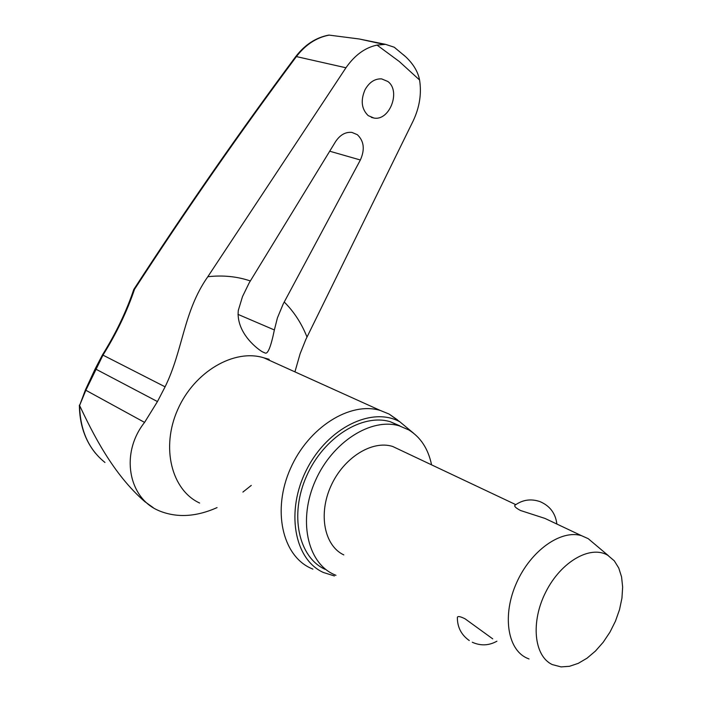 <?xml version="1.0" encoding="UTF-8"?>
<svg xmlns="http://www.w3.org/2000/svg" width="702" height="702" viewBox="0 0 702 702"><rect width="100%" height="100%" fill="white"/><g stroke="black" fill="none" stroke-linecap="round" stroke-linejoin="round"><path stroke-width="1.05" d="M134.53 289.303L133.784 289.452C126.404 311.381 115.962 333.196 102.448 354.914L102.975 355.124C116.541 333.318 127.062 311.372 134.53 289.303C186.346 209.529 240.303 131.958 296.384 56.599C305.545 44.674 316.47 37.513 329.159 35.118L328.58 35.144M403.264 54.659L405.642 56.73C413.364 64.014 418.006 71.779 419.577 80.002L399.289 61.513L377.053 45.103C365.128 47.569 354.756 55.125 345.946 67.778L295.832 56.458C239.689 131.906 185.688 209.547 133.819 289.408M365.049 89.689C369.331 82.178 374.85 78.571 381.625 78.887L387.837 81.485C401.096 90.953 389.68 121.095 373.964 118.05L368.243 115.646C361.495 109.126 360.433 100.474 365.049 89.689M335.556 141.646C340.058 134.889 345.489 131.8 351.877 132.397L357.327 134.679C364.04 141.049 365.049 149.482 360.363 159.995L283.239 303.878L277.413 317.901L274.368 329.966C270.928 346.656 267.857 354.343 265.154 353.027L262.443 351.86C254.703 347.236 236.118 331.133 238.303 310.433L242.48 296.639L249.21 282.818L335.556 141.646M217.058 507.607C196.191 516.891 176.974 517.988 159.398 510.907L158.661 510.573C128.861 498.244 119.673 453.773 144.568 422.402L157.459 401.57L165.093 386.828C183.266 349.754 183.266 311.679 207.81 276.728L345.946 67.778M431.519 464.566C428.15 448.727 420.586 437.188 408.81 429.94L399.438 425.903C371.402 417.26 332.441 441.804 315.382 480.694C297.99 519.462 307.099 562.302 333.687 574.333L335.968 575.324M399.754 425.807L390.391 421.77C362.372 413.109 323.525 437.451 306.572 476.088C289.285 514.61 298.447 557.256 325.017 569.296M397.437 419.831L389.119 414.066L380.308 410.468C350.175 401.237 308.503 427.22 290.452 468.559C272.043 509.775 282.16 555.335 310.749 568.19L312.908 569.129M334.398 575.956L323.368 572.472C294.05 559.389 285.389 510.679 306.8 469.296C327.808 427.711 372.104 406.247 399.868 421.823L413.417 433.081M419.577 80.002C421.726 93.62 419.594 107.266 413.171 120.911L305.888 339.338L300.114 353.747L294.98 371.7M251.281 485.407L242.91 492.076M329.159 35.118L359.196 38.979L383.555 44.314M529.027 658.967L526.667 657.976C507.221 649.104 502.176 614.592 516.637 582.651C530.852 550.614 560.828 529.413 581.414 535.644L588.171 538.636L594.173 543.69M343.796 554.905C324.342 545.779 318.067 514.215 330.94 485.995C343.576 457.695 372.104 439.882 392.664 446.463L400.561 450.201M554.124 522.744L544.98 518.427L520.551 510.512C516.145 508.195 514.233 506.475 514.812 505.352L515.242 505.028M607.792 555.3L614.294 560.819L618.752 568.015L621.568 576.886L622.648 587.065L621.946 598.122L619.524 609.626L615.478 621.112L609.968 632.133L603.211 642.242L595.463 651.052L587.039 658.186L578.255 663.355L569.48 666.303L561.073 666.9L552.342 664.601C533.897 656.186 530.475 621.691 545.945 591.681C561.144 561.53 590.54 544.813 607.792 555.3M469.296 640.557C461.328 634.924 457.344 627.246 457.362 617.506C457.581 615.926 460.135 616.365 465.04 618.795L492.707 638.846M104.967 462.469C88.601 449.306 80.142 430.326 79.58 405.528L85.477 389.768M79.58 405.537L85.855 390.268L102.975 355.124L165.093 386.828M377.053 45.103L385.521 44.34L394.217 47.218L395.445 48.192M79.721 405.756C92.778 433.415 112.846 473.955 144.84 501.658L153.334 507.721M157.459 401.57L95.209 368.813L85.486 389.742L85.855 390.268L144.568 422.402M250.316 280.949C237.057 276.448 222.894 275.035 207.81 276.728M275.377 363.039L263.838 357.818C234.205 348.49 194.322 371.63 177.72 409.591C160.776 447.42 171.525 490.145 199.631 503.036M306.993 337.021C301.614 323.447 294.024 311.776 284.222 301.992M274.368 329.966L237.996 314.382M329.703 151.211L360.363 159.995M394.217 47.218L405.642 56.73M390.391 421.77L399.438 425.903M380.308 410.468L263.838 357.818L269.164 359.327M399.868 421.823L389.119 414.066M262.1 351.658L265.154 353.027M608.344 555.633L588.171 538.636M556.835 523.753C555.449 513.232 549.859 505.861 540.084 501.649C530.975 498.49 522.542 499.727 514.803 505.352M472.271 642.242C480.686 646.024 488.899 645.673 496.911 641.207M581.414 535.644L544.98 518.427M515.777 504.633L392.664 446.463M95.454 453.22C84.951 440.251 79.58 424.219 79.352 405.124M95.209 368.813L102.448 354.914M328.808 35.1C315.979 37.513 304.993 44.63 295.84 56.458M385.521 44.34L359.196 38.979M371.332 117.374L373.964 118.05"/></g></svg>
